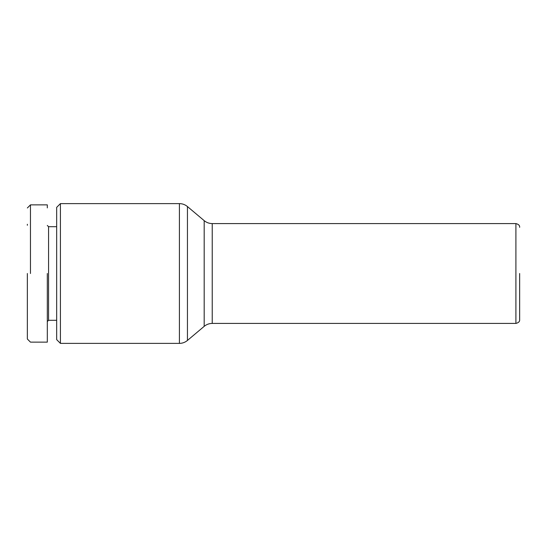 <?xml version="1.0" encoding="UTF-8"?>
<svg xmlns="http://www.w3.org/2000/svg" width="547" height="547" viewBox="0 0 547 547"><rect width="100%" height="100%" fill="white"/><g stroke="black" fill="none" stroke-linecap="round" stroke-linejoin="round"><path stroke-width="0.82" d="M519.65 273.5L519.65 319.674L519.65 273.5M27.35 273.5L27.35 339.01L27.35 273.5M30.468 273.5L30.468 204.865L30.468 273.5M60.423 203.614L60.423 343.386L179.409 343.386L179.409 203.614L60.423 203.614L56.676 207.361L56.676 339.639L60.423 343.386M56.676 226.704L48.567 226.704L48.567 320.296L47.316 321.547M56.676 320.296L48.567 320.296M47.316 273.5L47.316 342.135L47.316 273.5M47.316 207.894L47.316 204.865L30.468 204.865L27.35 207.983M27.35 312.535L27.35 311.899M27.35 319.127L27.35 318.491M27.35 225.275L27.35 224.277M212.229 323.414C209.2 323.448 206.52 324.426 204.188 326.347L204.188 220.653C206.52 222.574 209.2 223.552 212.229 223.586L212.229 323.414L515.903 323.414L515.903 223.586C518.577 224.236 519.821 225.487 519.65 227.326M204.188 220.653L187.443 206.554L187.443 340.446C185.112 342.374 182.431 343.352 179.409 343.386M515.903 323.414C518.577 322.764 519.821 321.513 519.65 319.674M212.229 223.586L515.903 223.586M48.567 226.704L47.316 225.453M204.188 326.347L187.443 340.446M187.443 206.554C185.112 204.626 182.431 203.648 179.409 203.614M27.35 339.017L30.468 342.135L47.316 342.135"/></g></svg>
